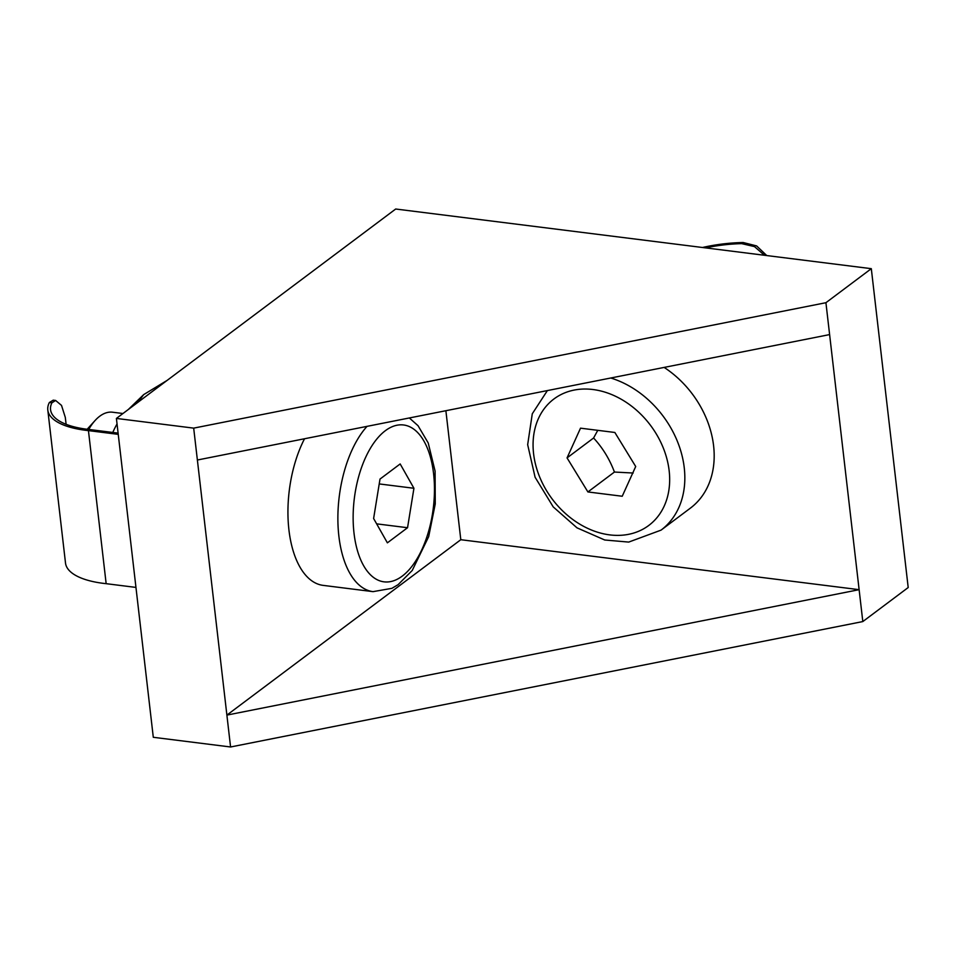 <?xml version="1.0" encoding="UTF-8"?>
<svg xmlns="http://www.w3.org/2000/svg" width="956" height="956" viewBox="0 0 956 956"><rect width="100%" height="100%" fill="white"/><g stroke="black" fill="none" stroke-linecap="round" stroke-linejoin="round"><path stroke-width="1.43" d="M871.31 268.672L908.2 587.534L862.814 621.567L230.575 746.983L153.295 737.291L116.405 418.429L193.686 428.133L825.924 302.705L871.31 268.672L395.688 209.017L116.405 418.429M862.814 621.567L859.121 589.673L226.895 715.1L460.804 539.71L859.121 589.673L825.924 302.705M230.575 746.983L197.378 460.015L829.605 334.588M445.878 410.71L460.804 539.71M197.378 460.015L193.686 428.133M664.145 367.415A90.139 70.051 53.1 0 1 690.363 508.15L661.038 530.138A90.139 70.051 -126.9 0 0 684.245 467.711A90.139 70.051 -126.9 0 0 610.753 378.002M580.519 428.169L614.851 432.471L635.704 466.516L622.225 496.248L587.904 491.946L567.051 457.9L580.519 428.169M597.775 430.331L593.58 438.003C602.639 447.778 609.581 459.131 614.433 472.049L587.904 491.946M593.58 438.003L567.051 457.9M614.433 472.049L633.159 473.029M88.717 429.459A55.472 27.915 -82.9 0 1 95.11 420.485A55.472 27.915 -82.9 0 1 99.735 416.23A55.472 27.915 -82.9 0 1 112.533 412.215L122.954 413.518M367.032 426.352A90.139 45.362 97.1 0 0 337.982 524.318A90.139 45.362 97.1 0 0 373.043 591.645L323.104 585.371A90.139 45.362 -82.9 0 1 289.118 531.488A90.139 45.362 -82.9 0 1 304.522 438.756M95.11 420.485L88.012 428.312A44.836 22.562 97.1 0 0 87.175 429.268M380.01 479.064L400.17 463.947L413.936 488.277L407.543 527.724L387.383 542.841L373.617 518.51L380.01 479.064M413.936 488.277L379.221 483.927M376.64 523.852L407.543 527.724M55.627 400.468L53.213 400.17L49.377 402.5L51.899 402.811L55.627 400.468L61.519 405.404L65.307 417.414L66.107 424.309M118.245 434.359L88.442 430.618A77.305 29.206 173.4 0 1 47.8 410.005A77.305 29.206 173.4 0 1 49.377 402.5M51.899 402.811A74.532 28.166 -6.6 0 0 50.548 409.682A74.532 28.166 -6.6 0 0 89.84 429.579L118.102 433.116M47.8 410.005L65.51 563.06A77.305 29.206 -6.6 0 0 106.152 583.674L88.442 430.618M106.152 583.674L135.955 587.414M112.772 432.459A69.334 34.894 -82.9 0 1 117.038 423.974M167.121 380.404L143.687 394.613L137.736 402.44M766.748 255.551L756.626 245.931L743.182 242.525L741.713 243.637L754.487 246.6L764.43 255.264M702.505 247.496A77.305 29.206 173.4 0 1 743.182 242.525M741.713 243.637A74.532 28.166 -6.6 0 0 705.683 247.891M669.152 470.711A79.049 61.435 53.1 0 1 574.771 520.912A79.049 61.435 53.1 0 1 560.204 394.995A79.049 61.435 53.1 0 1 669.152 470.711M433.57 473.555A79.049 39.782 -82.9 0 1 381.157 581.272A79.049 39.782 -82.9 0 1 366.59 455.355A79.049 39.782 -82.9 0 1 433.57 473.555M547.394 390.574L532.277 413.793L527.664 444.683L535.097 477.247L553.213 506.883L577.03 527.855L604.73 539.997L628.701 542.088L661.038 530.138M409.347 417.963L418.035 425.695L428.228 442.975L435.088 471.081L435.255 503.932L428.694 536.603L412.239 570.457L398.09 584.678L391.864 588.346L373.043 591.645M128.355 409.467L143.687 394.613"/></g></svg>
